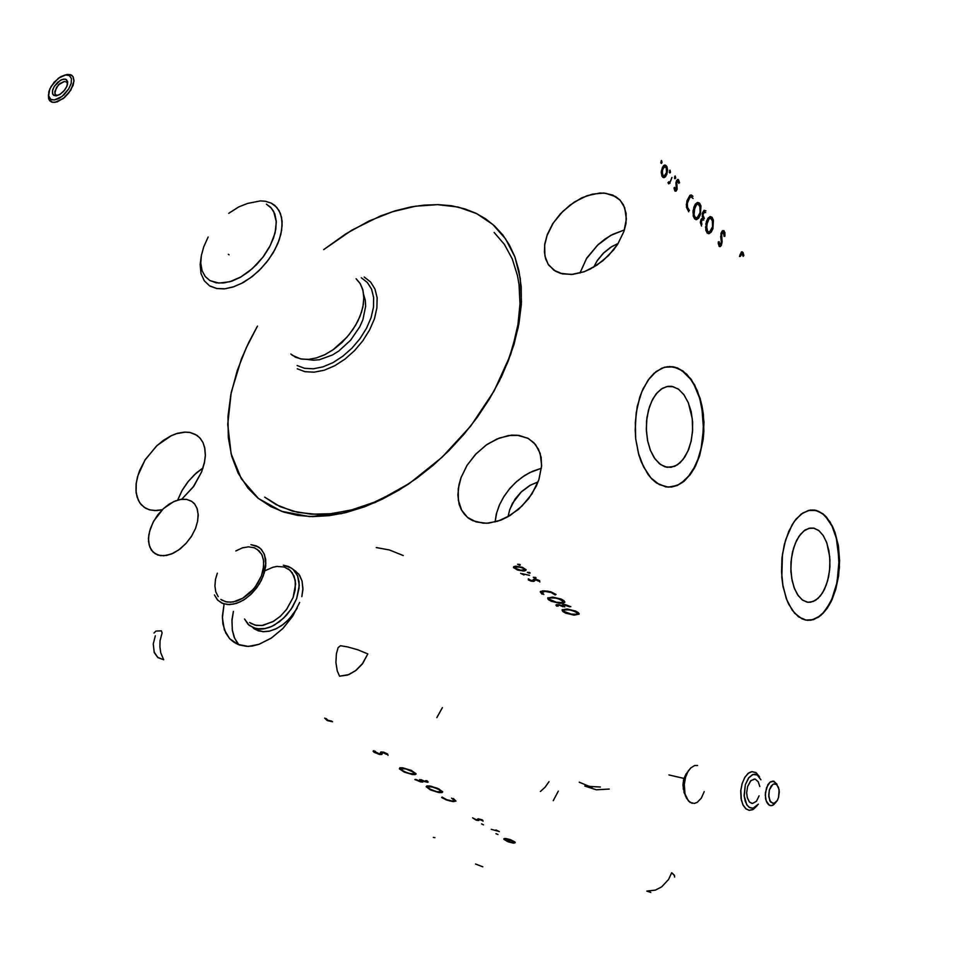 <?xml version="1.0" encoding="UTF-8"?>
<svg xmlns="http://www.w3.org/2000/svg" width="967" height="967" viewBox="0 0 967 967"><rect width="100%" height="100%" fill="white"/><g stroke="black" fill="none" stroke-linecap="round" stroke-linejoin="round"><path stroke-width="1.45" d="M509.524 357.004L515.882 335.211L517.974 324.525L519.944 303.904L518.989 284.6L517.43 275.559L512.232 258.926L504.387 244.47L494.101 232.418L504.387 244.47L512.232 258.926L517.43 275.559L518.989 284.6L519.944 303.904L517.974 324.525L513.054 346.053L507.361 362.843L501.099 377.444L509.524 357.004M241.436 359.035L248.773 342.475L257.512 326.145L246.343 347.576L237.229 370.518L230.859 394.379L227.97 416.572L228.333 437.652L231.754 456.303L238.172 473.081L248.048 488.226L257.79 497.981L270.712 506.623L283.947 512.172L297.703 515.411L312.534 516.632L329.276 515.665L345.739 512.619L364.813 506.708L381.989 499.323L399.117 490.003L416.995 478.109L433.252 465.212L448.724 450.827L464.039 434.171L477.166 417.418L489.532 398.767L499.504 380.696L508.183 361.223L514.093 344.083L518.941 323.848L521.286 304.339L521.189 286.873L518.892 270.615L514.782 256.618L509.283 244.784L502.792 234.981L494.488 225.903L485.579 218.832L475.643 213.139L464.813 208.884L451.456 205.79L438.16 204.605L424.259 205.077L410.878 206.986L395.249 210.842L380.43 216.04L351.903 230.146L323.715 249.607L346.005 233.748L369.092 221.008L392.433 211.725L415.472 206.176L437.616 204.593L458.261 207.107L476.864 213.731L492.832 224.417L505.668 238.958L514.94 257.041L520.258 278.23L521.394 301.97L518.215 327.595L510.745 354.345L494.101 390.91L470.76 425.903L442.064 457.294L409.694 483.246L375.534 502.32L341.569 513.574L309.682 516.559L281.506 511.35L258.419 498.488L241.399 478.895L231.077 453.741L227.728 424.392L231.282 392.324L241.436 359.035M793.532 548.349L796.615 540.456L800.591 534.207L805.197 529.976L810.141 528.055L813.452 528.091L818.65 530.46L823.195 535.476L826.761 542.741L829.71 556.593L829.879 566.771L828.562 576.828L826.205 585.18L822.421 593.001L818.203 598.247L813.223 601.534L808.025 602.272L802.731 600.217L798.234 595.684L794.596 588.951L792.191 580.974L790.933 571.449L791.042 561.972L792.517 552.217L795.454 542.971L799.129 536.153L803.77 531.016L808.871 528.308L814.069 528.224L819.001 530.726L823.304 535.633L826.712 542.584L828.888 550.598L829.94 560.014L829.589 570.288L827.655 580.647L824.319 589.568L820.33 595.95L815.652 600.265L810.612 602.236L807.215 602.151L802.078 599.745L797.57 594.717L794.016 587.416L791.707 578.411L790.837 568.378L791.453 558.092L793.532 548.349M649.449 406.902L652.894 398.887L657.33 392.554L662.48 388.299L668.028 386.341L671.787 386.377L678.205 389L683.899 394.669L688.419 402.913L692.275 418.578L692.614 430.013L691.115 441.194L687.936 451.154L683.101 459.494L677.408 464.897L671.086 467.363L664.933 466.795L659.385 463.64L654.212 457.742L650.308 450.078L647.757 441.448L646.427 431.391L646.597 421.02L648.531 409.984L651.71 401.196L656.037 394.077L661.223 389.097L666.916 386.534L673.092 386.631L678.689 389.338L683.947 394.729L688.19 402.345L691.127 411.628L692.577 421.95L692.481 432.056L691.091 441.315L688.685 449.292L684.89 456.944L680.127 462.746L674.7 466.348L667 467.303L660.679 464.631L655.046 458.938L650.549 450.67L647.564 440.468L646.343 429.155L646.983 417.659L649.449 406.902M668.402 487.138L676.38 485.627L681.481 482.859L688.528 476.235L694.524 467.025L697.787 459.676L701.244 447.963L702.683 439.804L703.529 422.881L702.936 414.444L699.745 398.464L694.101 384.697L690.486 379.004L682.013 370.591L677.311 368.052L669.515 366.505M639.828 397.05L643.055 388.891L649.183 378.653L653.958 373.395L661.815 368.222L667.315 366.674L672.851 366.711L677.734 368.04L686.836 374.265L694.511 384.697L700.156 398.464L702.078 406.261L703.347 414.444L703.855 431.391L703.094 439.804L699.576 455.711L703.142 439.417L703.916 422.083L701.849 405.137L697.364 390.62L691.127 379.318L682.932 370.941L673.648 366.831L664.486 367.267L656.085 371.606L648.132 380.079L641.713 391.961L637.301 406.43L635.259 422.422L635.718 438.716L638.45 453.366L643.526 466.88L650.876 477.903L659.216 484.588L668.257 487.126L677.323 485.422L684.116 481.167L690.245 474.592L695.466 465.973L699.576 455.711L694.499 467.871L690.22 474.628L682.75 482.255L677.263 485.446L671.545 486.993L665.743 486.86L656.4 482.859L652.06 479.161L648.047 474.398L641.387 462.117L638.861 454.816L635.718 438.655L635.162 430.122L636.141 413.018L639.828 397.05M812.449 619.774L818.034 617.2L822.929 613.042L827.414 607.336L831.862 599.093L837.108 582.364L839.175 559.869L836.37 538.232L831.958 526.096L825.866 516.886L822.325 513.634L818.541 511.362L812.618 509.923L818.106 511.168L823.376 514.468L827.812 519.255L832.2 526.592L835.428 534.92L837.833 545.074L839.078 566.674L836.298 585.929L832.708 597.098L829.444 603.952L823.63 612.292L819.267 616.33L812.28 619.823L807.505 620.318M785.518 540.094L791.925 525.045L795.986 519.182L802.803 512.945L810.092 510.092L814.976 510.141L822.724 513.646L826.253 516.91L832.345 526.108L834.787 531.862L838.232 545.134L839.429 567.472L835.754 589.435L838.631 575.752L839.586 560.618L838.341 545.799L834.992 532.43L830.061 521.987L823.413 514.19L816.523 510.491L808.412 510.431L801.208 514.069L794.221 521.491L788.661 531.463L784.334 544.397L781.989 558.068L781.517 572.222L783.077 586.631L786.872 600.06L792.239 610.201L798.512 616.789L805.934 620.125L813.658 619.557L820.729 615.508L826.821 608.811L831.983 599.721L835.754 589.435L831.221 601.329L827.389 607.977L823.05 613.356L818.312 617.297L810.793 620.222L805.716 620.077L801.848 618.795L794.632 613.211L788.601 603.976L786.171 598.186L782.75 584.793L781.832 577.444L782.412 554.562L785.518 540.094M541.423 468.318L529.723 472.585L522.168 477.154L515.121 482.908L508.835 489.653L503.517 497.135L499.371 505.112L496.337 514.009L495.044 521.999L496.639 512.885L499.673 504.411L504.073 496.252L510.105 488.13L516.765 481.421L524.706 475.45L532.575 471.243L541.423 468.318M460.908 477.964L467.121 465.236L476.127 453.716L487.163 444.373L499.298 438.015L511.519 435.198L517.321 435.223L527.68 438.148L533.929 442.753L538.51 449.268L541.109 457.331L541.58 466.553L538.849 479.801L541.629 465.635L540.166 453.438L535.488 444.506L528.453 438.559L518.916 435.404L508.509 435.549L496.941 438.97L486.171 445.05L475.389 454.478L467.025 465.381L461.126 477.347L458.249 488.879L458.31 500.314L461.573 510.153L467.436 517.309L476.102 521.962L486.667 523.256L497.703 521.237L510.092 515.484L522.083 506.019L531.923 493.932L538.849 479.801L536.214 486.244L528.659 498.561L518.626 509.21L506.986 517.272L500.87 520.113L488.734 523.111L482.968 523.207L472.658 520.633L468.33 518.01L464.341 514.226L461.259 509.561L459.144 504.145L457.875 494.935L458.938 484.866L460.908 477.964M624.477 229.844L612.691 234.34L605.088 238.97L598.005 244.724L586.425 258.66L579.934 273.069L586.764 258.116L597.546 245.147L610.515 235.513L624.477 229.844M546.947 235.67L553.281 223.014L562.734 211.422L574.386 201.994L587.138 195.66L599.758 193.049L605.632 193.255L615.749 196.664L619.726 199.806L623.473 204.895L626.133 213.405L625.975 223.365L623.969 231.379L626.398 218.989L624.706 207.627L620.198 200.29L612.812 195.153L603.831 193.074L592.481 194.089L581.687 197.909L570.119 204.98L560.28 213.973L552.701 223.909L547.358 234.534L544.626 245.135L544.88 255.929L548.084 264.136L553.922 270.24L562.468 273.891L572.863 274.398L584.273 271.691L596.941 265.212L608.497 255.687L617.816 244.022L623.969 231.379L617.78 244.071L613.429 250.127L602.804 260.885L590.474 268.971L584.056 271.763L571.497 274.507L560.328 273.323L555.59 271.292L548.688 265.043L545.678 258.963L544.361 251.843L544.796 243.962L546.947 235.67M203.082 467.859L196.47 472.875L188.48 481.179L181.941 490.777L177.638 500.084L182.412 489.955L187.864 481.953L194.778 474.41L203.082 467.859M162.311 509.73L156.642 510.576L150.163 509.984L145.666 508.243L141.061 504.508L138.366 500.398L136.129 492.699L136.178 483.597L137.483 477.069L139.744 470.373L145.328 459.591L157.186 445.388L171.389 435.658L176.212 433.724L185.483 432.092L189.737 432.418L197.038 435.38L200.411 438.486L202.961 442.499L204.617 447.322L205.318 455.795L204.569 462.033L201.668 471.836L204.375 462.988L205.342 455.094L204.919 448.845L203.01 442.596L199.661 437.64L195.394 434.364L190.185 432.503L184.25 432.128L177.336 433.373L170.615 436.02L163.447 440.323L156.146 446.367L144.953 460.183L137.991 475.256L136.154 483.778L135.936 490.752L137.036 497.002L139.864 502.961L144.228 507.349L149.16 509.718L154.938 510.6L162.299 509.73M593.581 267.279L597.086 260.824L603.601 252.979L611.64 246.694L618.191 243.406L610.781 247.238L603.468 253.112L597.437 260.292L593.581 267.279M509.73 509.597L515.073 499.141L520.935 492.203L530.387 485.132L538.051 481.965L529.747 485.494L521.394 491.756L512.425 503.469L509.561 510.105L508.038 516.692L509.73 509.597M518.046 570.131L524.114 570.965L525.867 570.421L525.951 569.539L521.999 567.218L515.725 566.215L513.441 567.424L517.043 569.817L523.401 570.989L526.096 569.95L522.603 567.436L515.798 566.215L513.767 566.686L513.537 567.641L518.046 570.131M529.565 575.341L522.156 573.721L529.565 575.341M520.645 573.358L523.993 575.039L520.645 573.358M528.357 579.995L533.264 581.372L535.996 579.874L538.667 581.179L535.73 579.849L533.977 581.276L531.088 581.143L528.308 579.958L528.393 578.846L528.357 579.995M539.767 581.965L539.477 580.599L536.54 579.438L533.506 579.318L532.225 580.72L529.408 579.668L532.213 580.72L533.639 579.281L536.612 579.463L539.646 580.732L539.767 581.965M556.001 594.415L547.987 591.2L542.62 590.861L540.251 591.877L542.124 594.185L540.299 591.731L544.034 590.825L550.852 591.852L556.001 594.415M570.808 606.672L564.776 604.544L562.492 604.665L562.141 605.535L558.213 604.593L555.892 605.076L556.75 606.2L555.892 605.124L556.787 604.617L562.141 605.535L562.589 604.641L565.26 604.605L570.808 606.672M574.35 615.109L579.136 614.081L575.788 611.12L567.278 609.041L562.117 609.959L562.746 611.398L565.284 612.945L573.914 615.085L579.112 614.13L578.399 612.667L575.474 610.987L566.892 609.017L562.105 609.996L562.854 611.495L565.816 613.163L574.35 615.109M560.014 603.287L563.423 603.118L564.801 602.175L561.186 599.117L552.677 597.11L547.685 598.053L548.325 599.552L551.178 601.244L559.724 603.275L564.764 602.272L564.039 600.785L561.065 599.069L552.435 597.098L547.66 598.102L548.434 599.649L551.432 601.341L560.014 603.287M535.38 578.145L536.129 577.94L535.513 577.42L533.337 577.263L535.247 578.145L536.129 577.94L535.5 577.42L533.337 577.263L535.38 578.145M529.433 573.238L530.182 573.056L529.565 572.5L527.39 572.343L529.227 573.226L530.158 573.093L529.698 572.561L527.39 572.343L529.433 573.238M519.666 565.163L520.403 564.994L519.908 564.462L517.635 564.22L519.497 565.151L520.391 565.006L519.92 564.474L517.611 564.257L519.666 565.163M664.933 177.251L666.746 174.556L667.544 170.434L666.928 166.687L664.958 165.006L662.492 167.134L661.247 172.271L662.721 177.239L664.015 177.674L665.61 176.598L667.508 171.086L666.311 165.732L664.825 165.019L663.483 165.768L661.38 170.712L661.912 176.139L663.302 177.602L664.933 177.251M671.98 177.469L670.397 181.482L669.007 182.449L668.632 181.796L669.43 182.473L670.457 181.373L671.98 177.469M667.919 182.594L668.729 183.815L670.095 183.065L668.741 183.815L667.919 182.594M674.821 190.85L676.018 191.067L677.033 189.496L676.767 182.727L678.06 180.986L678.87 183.367L678 180.974L676.755 182.86L677.13 189.194L675.208 191.164L674.047 187.852L674.821 190.85M679.583 182.799L678.411 179.511L676.537 180.587L675.897 183.234L676.441 188.48L675.365 189.605L674.748 187.368L675.425 189.629L676.525 188.166L675.159 191.14L676.513 188.263L675.897 183.416L676.513 180.636L678.387 179.499L679.583 182.799M693.013 196.253L691.417 195.044L689.942 195.382L687.041 200.653L686.485 207.24L688.794 211.761L686.449 206.986L686.969 200.918L689.797 195.503L691.296 195.02L693.013 196.253M705.874 210.818L704.049 210.371L702.429 212.982L702.598 217.974L701.111 219.376L700.362 222.386L701.522 226.036L700.362 222.446L701.063 219.485L702.598 217.974L702.405 213.078L704.024 210.395L705.874 210.818M740.311 256.424L742.209 253.535L743.139 256.328L742.015 253.475L740.311 256.424M743.816 255.566L743.055 252.484L741.508 251.916L739.731 255.578L742.124 251.746L743.816 255.566M724.114 230.968L722.554 230.702L721.092 232.902L721.237 242.705L719.895 244.965L719.073 241.617L719.762 244.905L721.237 242.705L720.971 233.337L722.18 231.004L723.787 230.678L724.839 232.612L724.924 236.238L724.114 230.968M718.288 241.955L719.073 246.222L720.149 246.573L721.237 245.485L722.059 241.955L721.527 234.437L722.301 232.564L723.497 232.346L724.162 236.395L723.364 232.261L721.563 234.232L722.059 241.895L721.37 245.219L720.258 246.525L719.073 246.222L718.288 241.955M712.884 228.671L713.416 220.065L711.917 217.176L710.02 216.656L707.82 218.506L706.345 221.733L705.837 230.086L707.264 232.987L709.113 233.627L711.18 232.104L712.824 228.853L713.441 220.186L712.075 217.333L710.346 216.596L708.207 217.986L706.43 221.503L705.85 230.098L707.155 232.866L709.307 233.579L711.386 231.814L712.884 228.671M700.398 214.614L700.918 205.838L699.467 203.058L697.497 202.478L695.309 204.255L693.786 207.506L693.279 216.064L694.632 218.832L696.542 219.582L698.621 218.131L700.386 214.674L700.966 206.068L699.673 203.275L697.811 202.417L695.66 203.819L693.847 207.325L693.266 215.992L694.693 218.893L696.784 219.521L698.585 218.167L700.398 214.614M675.655 178.037L675.196 176.006L674.458 178.182L675.002 178.798L675.655 178.037L675.123 176.018L674.458 178.182L675.014 178.786L675.655 178.037M670.506 172.199L669.974 170.18L669.321 172.428L669.889 172.96L670.506 172.199L670.034 170.168L669.297 172.344L669.865 172.96L670.506 172.199M662.044 162.613L661.488 160.582L660.848 162.855L661.476 163.363L662.081 162.492L661.501 160.582L660.86 162.891L662.044 162.613M181.82 499.238L193.593 486.486L201.668 471.836L193.46 486.679L181.82 499.238M408.678 483.923L397.618 490.74L375.232 501.921L353.015 509.645L331.5 513.779L311.217 514.263L292.638 511.18L276.151 504.677L264.704 497.147L279.947 506.551L297.751 512.425L317.72 514.504L328.369 514.081L350.67 510.262L373.794 502.526L397.135 491.018L408.678 483.923M672.174 486.836L678.314 484.757L684.128 480.792L689.447 475.087L694.101 467.835L697.932 459.289L701.027 448.942L703.553 428.719L701.752 406.696L699.02 396.156L695.478 387.368L691.079 379.838L685.954 373.806L680.272 369.491L674.192 367.049M741.58 251.879L742.982 255.493L741.58 251.879M741.508 253.68L740.529 253.886L739.489 256.46L740.275 254.309M740.541 253.886L741.048 253.523M722.736 230.605L724.162 233.978L722.869 230.666M722.567 232.322L720.838 233.929L721.829 232.322M720.657 236.286L721.213 241.254L720.657 236.286M721.092 243.479L719.496 246.537L721.092 243.479M719.303 245.014L718.288 243.418L718.747 244.772L719.653 244.808M712.063 228.72L710.274 232.249L708.424 233.639L711.011 231.161L712.619 226.58L712.063 228.72M710.032 216.656L712.099 218.663L712.921 222.797L712.147 218.76L710.032 216.656M705.765 224.151L708.207 218.88M708.557 218.627L709.705 218.324L707.433 219.763L705.765 224.126M707.808 231.983L706.212 230.448L705.523 226.87L706.466 230.92L708.4 231.959M707.626 231.331L706.394 225.529L709.029 218.832L710.793 218.337L712.304 219.92L712.582 226.713L709.657 231.778L707.844 231.548L706.635 229.215L707.264 221.673L708.884 218.965L710.672 218.3L712.703 221.153L712.57 226.798L710.31 231.343L708.823 231.959L707.626 231.331M704.23 210.274L705.052 210.866L704.23 210.274M703.456 218.615L702.127 216.149L703.456 218.615M704.085 212.027L702.199 213.973L703.819 211.93M701.063 224.429L700.362 222.664L701.063 224.429M702.296 219.509L700.459 221.503L701.643 219.461M701.897 224.38L701.293 221.419L702.441 219.424L703.783 220.065L702.84 219.352L701.268 221.516L701.897 224.38M704.29 218.566L702.9 214.795L703.988 212.099L705.668 212.655L704.617 211.87L702.888 214.867L704.29 218.566M697.57 218.445L700.229 212.063L698.549 217.043L695.914 219.582L697.147 218.868M697.497 202.49L699.649 204.605L700.459 209.053L699.624 204.545L697.521 202.49M693.037 211.048L695.382 204.98M696.022 204.46L697.183 204.17L694.644 205.971L693.025 211.108M695.611 217.938L693.641 216.354L692.964 212.027L693.69 216.439L695.902 217.901M695.068 217.249L693.907 214.275L693.895 210.685L696.494 204.666L698.367 204.206L699.806 205.778L700.108 212.631L697.147 217.708L695.213 217.406L694.004 214.831L694.789 207.276L696.264 204.871L698.138 204.134L700.241 207.119L700.108 212.631L697.92 217.164L696.445 217.889L695.068 217.249M690.511 195.08L692.179 196.301L690.511 195.08M689.12 197.195L690.184 196.857L687.622 199.323L686.389 204.726L686.908 207.99L688.673 210.528L686.908 207.99L686.389 204.714L688.734 197.546M689.495 210.48L687.561 207.446L687.295 203.554L688.818 198.537L691.03 196.797L693.121 198.453L691.332 196.869L689.942 197.135L687.307 203.433L687.549 207.421L689.495 210.48M674.724 189.701L674.18 189.157L675.147 189.484M677.468 179.511L678.689 181.941L677.468 179.511M677.42 181.18L676.078 182.147L676.247 185.205L675.945 182.715L676.9 181.047M674.821 178.085L674.748 176.32L674.821 178.085M669.261 183.126L668.548 183.742L669.261 183.126M669.672 172.259L669.599 170.482L669.672 172.259M664.099 177.312L666.058 174.193L664.099 177.312M664.45 165.115L665.876 166.336L666.674 169.165L665.985 166.529L664.45 165.115M664.172 166.65L662.431 167.895L661.295 171.473L662.455 167.847L664.22 166.65M663.253 176.151L661.815 175.317L661.259 172.9L661.996 175.583L663.507 176.067M662.939 175.656L662.165 171.074L663.966 166.977L665.199 166.614L666.287 167.75L666.468 172.501L664.184 176.067L662.25 174.181L662.697 168.995L665.151 166.602L666.553 168.512L666.444 172.61L664.849 175.68L662.939 175.656M661.21 162.686L661.126 160.885L661.21 162.686M563.918 611.108L562.419 609.621L563.918 611.108M579.112 613.562L576.912 614.19L579.112 613.562M577.396 613.151L577.637 612.099L577.722 612.848M564.45 611.676L563.797 610.431L564.946 609.73L570.941 610.104L576.803 612.486L577.492 613.537L576.574 614.323L570.3 614.033L564.897 612.002L563.785 610.842L564.365 609.911L569.309 609.802L575.172 611.495L577.492 613.549L575.764 614.492L571.799 614.311L564.45 611.676M557.065 605.257L556.46 604.677L557.065 605.257M562.31 605.052L563.483 605.85L562.31 605.052M558.092 606.176L557.681 605.342L559.53 605.269L563.169 606.793L559.361 605.245L557.645 605.366L558.092 606.176M564.668 606.889L563.531 605.632L564.414 605.124L569.636 606.853L564.643 605.112L563.531 605.632L564.668 606.889M549.498 599.262L547.975 597.727L549.498 599.262L549.57 598.247L551.19 597.727L557.234 598.355L562.709 600.845L563.096 601.849L561.936 602.55L555.94 602.199L550.489 600.156L549.329 598.863L549.969 598.005L555.457 597.981L560.896 599.649L563.132 601.716L561.114 602.683L556.811 602.381L549.498 599.262M564.764 601.704L562.528 602.356L564.764 601.704M563.048 601.293L563.278 600.205L563.362 600.99M542.439 593.23L540.638 591.369L542.439 593.23M543.865 594.463L542.052 592.167L545.4 591.478L551.323 592.578L555.203 594.923L551.13 592.505L545.291 591.466L542.028 592.203L543.865 594.463M528.671 579.04L529.457 579.523L528.671 579.04M534.787 579.982L532.853 580.393L534.618 580.164M515 567.726L513.852 566.638L515 567.726M525.988 569.599L524.247 570.01L525.988 569.599M515.484 568.378L514.988 567.629L515.834 566.988L519.956 567.182L523.703 568.596L524.041 570.107L520.548 570.192L516.185 568.85L515.242 567.242L518.771 566.976L522.663 568.028L524.525 569.636L520.875 570.24L515.484 568.378M54.926 102.393L63.314 98.501L70.784 90.173L74.024 81.095L73.033 76.635L71.631 75.245L67.364 74.495L70.627 74.761L73.129 76.78L74.036 80.479L73.129 85.289L68.717 93.134L64.33 97.679L57.15 101.898L52.738 102.369L49.208 100.012L48.495 94.621L48.604 98.513L49.668 100.665L51.493 102.019L54.926 102.393M65.611 74.894L69.455 75.571L71.449 78.605L71.171 83.404L68.681 89.012L61.961 96.507L54.418 100.012L59.205 98.332L64.16 94.609L68.681 89.012L71.171 83.404L71.449 78.605L69.358 75.511L65.321 74.93L60.51 76.78L54.176 82.147L49.788 89.024L48.555 95.697L50.78 99.408L54.418 100.012L51.07 99.565L48.737 96.603L48.894 91.623L51.106 86.414L58.334 78.254L65.611 74.894M64.269 81.446L60.123 83.38L56.437 87.465L54.817 93.207L55.844 94.947L57.899 95.407L56.013 95.056L54.865 93.436L54.853 91.273L58.419 84.903L64.463 81.421L66.711 82.062L67.581 84.165L66.614 81.99L64.269 81.446M56.291 95.806L53.729 95.334L52.436 93.291L52.629 90.1L54.297 86.377L60.462 80.261L63.943 79.04L66.372 79.56L67.738 82.352L66.735 86.716L63.665 91.297L59.591 94.621L55.554 95.854L52.859 94.428L52.436 90.971L54.152 86.607L57.694 82.292L61.84 79.584L65.514 79.173L67.593 81.361L67.182 85.592L64.837 89.871L60.45 94.089L56.291 95.806M65.442 74.918L67.364 74.495L65.442 74.918M293.678 569.853L298.876 574.277L302.091 581.082L302.876 589.568L301.789 596.591L302.913 588.552L302.091 581.046L299.504 575.172L295.346 570.881M253.414 628.332L258.274 630.859L263.834 631.717L269.177 631.149L275.535 628.997L281.856 625.359L287.465 620.741L292.808 614.794L297.195 608.098L289.568 618.614L283.307 624.295L276.526 628.526L269.648 631.04L263.072 631.693L254.635 629.166M221.83 600.132L227.088 602.078L233.277 601.97L243.285 598.005L249.691 593.097L255.324 586.8L261.416 575.788L257.826 583.101L253.475 589.133L242.632 598.392L236.77 601.075L230.738 602.26L225.565 601.752L220.79 599.419M195.552 528.32L191.684 535.996L186.438 543.019L180.188 548.881L173.444 553.112L166.687 555.421L160.449 555.638L155.179 553.753L151.384 550.066L149.099 544.844L148.495 538.438L149.583 531.294L152.979 522.482L157.633 515.085L163.459 508.63L173.456 501.716L180.213 499.468L186.474 499.335L191.744 501.353L194.319 503.602L197.026 508.279L198.162 514.226L197.667 521.056L195.552 528.32L197.57 521.564L198.199 515.145L197.22 508.835L194.899 504.315L191.599 501.257L186.824 499.395L181.53 499.262L175.1 500.979L169.237 504.085L163.302 508.775L153.826 520.899L150.477 528.333L148.821 534.944L148.555 541.496L149.849 547.189L153.028 552.048L157.802 554.998L163.81 555.783L171.28 554.067L178.617 550.042L185.809 543.708L191.321 536.576L195.552 528.32M244.518 619.049L249.281 625.431L256.424 628.731L265.188 628.574L269.878 627.172L274.604 624.936L283.621 618.203L291.236 609.125L296.591 598.718L292.372 607.324L286.546 615.181L279.548 621.672L271.896 626.314L264.196 628.768L260.498 629.106L253.777 627.994L248.144 624.404L244.518 619.049M250.695 623.34L256.388 625.456L263.072 625.383L273.818 621.201L280.696 615.979L286.715 609.246L293.17 597.473L286.45 609.609L280.152 616.462L272.996 621.684L261.924 625.552L255.179 625.214L249.559 622.555M263.278 575.909L259.277 584.008L250.586 594.657L243.648 599.963L236.383 603.372L229.36 604.617L223.099 603.613L217.793 600.205L214.42 594.983L217.587 599.987L221.769 603.057L227.305 604.544L233.252 604.194L239.187 602.308L245.135 599.008L251.468 593.811L256.738 587.767L261.223 580.538L264.293 572.935L265.671 566.263L265.623 559.289L264.039 553.607L260.619 548.688L256.279 545.847L250.876 544.626L258.636 547.117L261.453 549.558L264.438 554.587L265.852 563.278L263.278 575.909M283.367 565.248L291.345 567.955L294.379 570.59L297.631 575.969L299.226 585.265L296.591 598.718L299.081 588.154L299.021 581.614L297.582 575.848L293.025 569.237L288.613 566.505L283.367 565.248M264.861 570.808L272.948 567.218L276.913 566.432L284.238 566.988L290.148 570.325L294.077 576.127L295.624 583.875L293.17 597.473L295.225 589.846L295.273 580.418L292.312 572.827L288.311 568.874M235.839 550.888L242.632 547.854L248.543 546.875L254.442 547.83L258.963 550.67L261.997 554.937L263.701 561.476L263.29 569.176L261.416 575.788L263.677 566.372L263.495 559.893L261.731 554.393L257.125 549.196M218.155 596.699L215.774 591.84L214.879 585.917L215.532 579.281L217.357 573.129M403.251 555.481L389.435 549.981L376.248 547.54L389.435 549.981L403.251 555.481M299.625 602.381L292.747 616.112L282.739 628.707L271.147 638.22L259.144 644.203L248.301 646.391L237.882 644.385L229.687 638.716L224.404 629.928L222.374 617.865L224.03 604.81L222.398 616.064L222.869 623.908L225.734 632.998L229.675 638.703L234.014 642.33L238.801 644.747L234.606 638.184L232.273 630.037L231.923 620.778L233.434 611.349L232.007 619.75L232.31 630.23L234.183 637.18L237.423 643.055L239.284 644.929L246.573 646.367L252.302 646.029L259.083 644.227L271.522 637.978L283.077 628.357L292.747 616.112L299.625 602.381M338.099 647.588L340.469 645.726L347.685 646.863L357.923 649.8L367.835 653.934L357.923 649.8L347.685 646.863L340.469 645.726L338.099 647.588L336.431 653.825L335.875 662.552L337.265 670.844L339.502 676.223L347.649 675.087L355.638 670.675L362.794 663.314L367.835 653.934L362.794 663.314L355.638 670.675L347.649 675.087L339.502 676.223L348.857 674.628L355.916 670.445L362.117 664.208L367.835 653.934L362.117 664.208L355.916 670.445L348.857 674.628L339.502 676.223L337.265 670.844L335.875 662.552L336.431 653.825L338.099 647.588M153.958 633.059L155.953 631.137L161.392 630.847L162.093 632.841L160.087 640.722L159.869 646.875L160.776 652.81L163.604 659.736L160.776 652.81L159.869 646.875L160.087 640.722L162.093 632.841L161.392 630.847L155.977 631.125L153.958 633.022M154.091 652.084L157.887 657.56L163.604 659.736L157.887 657.56L154.067 652.012M154.285 652.628L157.935 657.584L163.604 659.736L157.778 657.475L154.285 652.616L153.282 643.877L155.288 635.851M495.974 833.639L497.957 834.545L495.974 833.639M481.554 823.92L483.548 824.851L481.554 823.92M429.517 785.99L426.229 786.751L430.436 789.87L438.365 792.432L442.656 792.118L438.933 788.915L430.786 786.183L427.329 785.905L426.229 786.63L430.641 789.966L439.32 792.577L442.04 792.577L442.668 791.743L437.386 788.214L429.517 785.99M402.61 767.822L400.024 767.846L399.431 768.874L404.303 772.149L412.498 774.579L415.23 774.615L416.003 773.709L411.362 770.421L403.058 767.883L400.193 767.81L399.383 768.729L403.904 771.968L411.918 774.494L416.015 774.083L411.422 770.457L402.61 767.822M374.12 752.266L379.765 754.478L381.856 754.393L382.485 752.483L386.703 754.357L382.787 752.483L381.675 754.49L378.532 754.187L373.745 752L373.117 751.093L374.434 751.383L373.891 750.585L373.117 751.214L374.12 752.266M387.948 755.396L387.682 754.018L383.73 752.229L380.865 751.963L379.729 753.994L374.797 751.613L375.365 751.214L375.414 752.423L379.741 753.994L380.901 751.951L383.669 752.217L387.61 753.97L387.948 755.396M331.754 721.177L327.849 720.294L326.205 718.638L327.994 720.355L331.754 721.177M324.682 718.167L327.184 720.5L332.551 721.781L327.511 720.645L324.682 718.167M414.903 779.535L420.778 781.904L422.881 781.989L422.857 781.191L428.188 782.037L426.761 780.647L427.752 782.291L422.857 781.191L422.784 782.013L420.536 781.856L414.903 779.535M441.701 797.57L449.619 800.978L455.94 801.135L453.221 798.549L455.953 801.014L453.257 801.607L446.597 800.06L441.701 797.57M482.714 820.234L478.278 818.747L476.586 819.907L473.818 818.42L476.501 819.883L478.206 818.747L482.037 819.835L483.077 821.164L482.714 820.234M472.573 817.78L476.102 820.137L478.762 820.499L479.342 819.315L481.917 820.512L479.306 819.315L478.762 820.499L476.38 820.209L472.573 817.78M491.236 829.287L497.932 831.197L491.236 829.287M499.323 831.62L495.914 829.94L499.323 831.62M510.286 839.658L505.777 838.558L503.759 838.969L507.143 841.375L513.211 843.055L515.121 842.33L511.35 840.045L505.33 838.522L503.904 838.752L504.037 839.513L508.461 841.882L513.84 843.091L515.133 842.789L514.77 841.931L510.286 839.658M548.954 781.687L545.17 787.09L540.42 791.514L545.195 787.078L548.954 781.687M646.814 891.03L655.433 890.148L661.718 886.812L668.511 879.511L671.654 872.705L674.507 875.558L674.555 877.069L674.362 875.304L671.654 872.705L668.511 879.511L661.718 886.812L655.433 890.148L646.814 891.03L650.815 892.444L646.814 891.03M436.806 717.671L442.354 707.59L436.806 717.671M558.322 791.103L553.221 800.64L558.322 791.103M475.534 864.051L482.726 866.819L475.534 864.051M326.302 718.952L325.589 718.445L326.302 718.952M382.11 753.535L380.551 753.656L382.11 753.535M415.955 773.6L414.299 773.83L415.955 773.588M400.954 769.224L399.734 767.967L400.954 769.224M413.006 771.871L414.396 773.237L413.924 774.011L408.316 773.237L402.345 770.554L401.232 768.499L406.237 768.97L412.51 771.557L414.287 773.842L409.633 773.612L403.565 771.291L400.906 768.85L405.451 768.765L413.006 771.871M427.825 781.445L426.701 781.36L427.825 781.445M422.869 781.179L421.709 781.131L422.869 781.179M425.625 780.587L426.64 781.578L425.407 781.638L421.008 779.68L425.432 781.65L426.64 781.578L425.625 780.587M419.714 779.523L421.636 781.046L420.887 781.469L415.689 779.366L420.85 781.469L421.624 781.034L419.714 779.523M442.608 791.598L440.988 791.828L442.608 791.598M427.801 787.307L426.604 786.098L427.801 787.307M439.755 789.966L440.892 791.9L436.492 791.635L430.158 789.217L427.765 786.957L431.657 786.763L438.728 789.338L440.964 791.852L436.214 791.574L429.65 788.927L427.946 787.573L428.043 786.642L433.24 787.15L439.755 789.966M451.553 798.113L454.333 800.471L452.266 801.039L446.79 799.709L442.016 797.086L446.694 799.673L452.012 801.014L454.345 800.519L451.553 798.113M478.858 819.678L477.65 819.581L478.858 819.678M515 842.172L513.803 842.233L515 842.172M505.137 839.332L504.242 838.594L505.137 839.332M513.054 841.314L513.32 842.523L510.141 842.088L506.225 840.492L505.39 839.138L512.413 840.927L513.707 842.378L510.794 842.257L505.125 839.368L508.255 839.38L513.054 841.314M687.295 772.222L684.007 778.423L684.781 777.758L683.645 788.939L685.579 796.179M684.636 793.871L683.874 791.913M683.282 789.423L683.125 782.702M683.451 780.671L684.007 778.423L668.946 774.966L684.007 778.423L686.111 773.781M759.228 776.356L755.843 772.512L751.71 771.654L748.857 772.838L744.977 777.057L742.124 783.56L740.855 790.124L741.302 799.914L743.115 805.257L745.895 808.896L749.316 810.382L752.955 809.584L756.907 805.898L753.462 809.282L749.135 810.37L745.98 808.956L742.874 804.762L741.048 798.464L740.782 791.018L742.124 783.56L744.687 777.541L748.144 773.37L752.036 771.606L756.206 772.766L759.53 776.96M758.333 804.181L753.208 808.11L750.078 807.808L747.322 805.523L745.291 801.534L744.215 796.312L745.327 784.733L744.143 795.539L746.778 804.749L749.195 807.324L752.556 808.219L755.396 807.155L758.333 804.181M776.864 784.032L773.044 781.094L770.385 781.928L767.967 784.6L765.405 792.843L765.671 799.02L766.783 802.392L768.511 804.713L770.626 805.68L772.899 805.209L775.667 802.513L772.971 803.492L769.889 800.857L768.705 794.898L769.418 789.882L768.765 796.542L770.566 801.957L773.914 803.444L777.299 800.483L778.604 797.376L777.142 800.749L773.842 804.592L771.823 805.62L769.381 805.306L766.178 800.93L765.296 795.043L766.529 787.67L769.974 782.23L773.902 781.263L777.045 784.382M704.23 791.647L701.28 798.162L697.231 802.344L694.258 803.444L689.954 802.344L686.497 798.138L684.733 792.904L684.201 785.035L685.591 777.057L684.237 784.382L684.974 793.955L688.371 800.942L692.13 803.323M752.459 803.468L749.413 801.981L747.346 797.932L746.693 792.638L747.6 786.558L746.693 792.855L747.201 797.376L749.304 801.848L751.637 803.372M609.222 789.012L596.264 789.761L584.817 786.05L596.264 789.761L609.222 789.012M600.422 787.041L589.411 786.461L579.293 782.194M592.481 786.981L585.12 785.18M697.606 765.465L694.644 765.538L690.764 767.883L688.19 771.146L685.591 777.057L687.863 771.702L690.909 767.738M760.932 779.753L757.427 775.111L753.039 774.458L748.591 777.915L745.327 784.733L748.881 777.541L752.459 774.676L754.949 774.241L757.318 775.051L760.932 779.753M755.058 779.088L750.815 780.647L747.6 786.558L750.513 780.949L754.26 778.991M755.529 779.233L758.237 781.771L759.796 786.534M759.131 795.865L756.399 801.268L752.507 803.468M684.02 780.901L684.781 777.758L683.633 788.818L685.506 796.022M685.349 795.587L683.754 789.797L683.887 781.699L685.676 775.292L688.697 770.361L684.793 777.734L685.857 774.881M778.604 797.376L779.305 791.816L778.483 787.259L776.416 784.322L773.612 783.983L771.219 786.014L769.418 789.882L772.766 784.442L774.893 783.778L776.876 784.696L779.1 789.64L778.604 797.376M684.781 777.758L683.705 779.535L682.968 785.228L684.563 793.726M434.86 837.615L433.373 837.446M229.058 254.841L228.321 254.357M210.202 286.184L216.983 288.577L225.021 288.77L233.893 286.74L243.164 282.545L252.351 276.405L260.981 268.645L268.584 259.639L274.761 249.885L279.209 239.889L281.699 230.158L282.098 221.213L280.43 213.489L276.767 207.385L271.34 203.179L274.701 205.391L278.98 210.468L281.518 217.164L282.171 225.178L280.913 234.147L277.759 243.624L272.887 253.185L266.493 262.359L258.902 270.712L250.477 277.831L241.617 283.379L232.757 287.114L224.308 288.843L216.681 288.529L209.476 285.736L204.303 280.781L201.051 273.528L200.193 264.595L201.136 257.125M210.044 280.648L218.941 283.15L229.759 281.784L240.904 276.949L252.387 268.633L262.939 257.258L270.337 245.473L275.063 232.902L276.284 221.781L273.649 211.41L270.53 207.216L266.36 204.206L271.352 208.086L274.701 213.707L276.224 220.814L275.837 229.046L273.54 237.991L269.442 247.189L263.749 256.17L256.751 264.45L248.821 271.594L240.372 277.251L231.85 281.119L223.679 283.005L216.294 282.848L209.694 280.454L205.246 276.55L202.127 270.772L200.81 263.133L201.39 255.445L203.771 246.658L208.207 237.06M297.22 368.753L305.004 371.703L314.154 372.198L324.211 370.192L334.655 365.78L344.941 359.144L354.538 350.646L362.927 340.722L369.66 329.904L374.41 318.735L376.937 307.832L377.106 297.739L374.93 288.976L370.566 281.977L364.233 277.07M361.332 277.747L367.375 282.437L371.546 289.145L373.613 297.522L373.443 307.18L371.026 317.611L366.481 328.284L360.026 338.643L352 348.132L342.826 356.267L332.986 362.613L323.002 366.844L313.393 368.778L304.629 368.306L297.171 365.502M307.772 359.446L313.296 360.22L319.376 359.724L332.358 355.034L338.837 350.985L350.683 340.13L359.736 326.846L362.83 319.847L365.635 306.297L365.272 300.193L363.737 294.814M292.07 355.094L300.556 358.926L308.135 359.434L316.463 357.947L325.142 354.514L333.784 349.28L341.955 342.511L349.256 334.509L355.36 325.661L359.954 316.39L362.843 307.155L363.87 298.38L363.024 290.487L360.34 283.827L356.086 278.798L360.195 283.573L362.77 289.532L363.846 296.567L363.35 304.412L361.501 312.148L357.766 321.249L352.882 329.578L346.839 337.41L332.853 349.933L324.392 354.877L316.463 357.947L308.836 359.386L301.801 359.156L295.648 357.282L290.765 354.007M247.528 203.408L260.486 200.846L265.466 201.245L271.34 203.179M228.732 213.296L238.776 206.89L247.6 203.384"/></g></svg>
